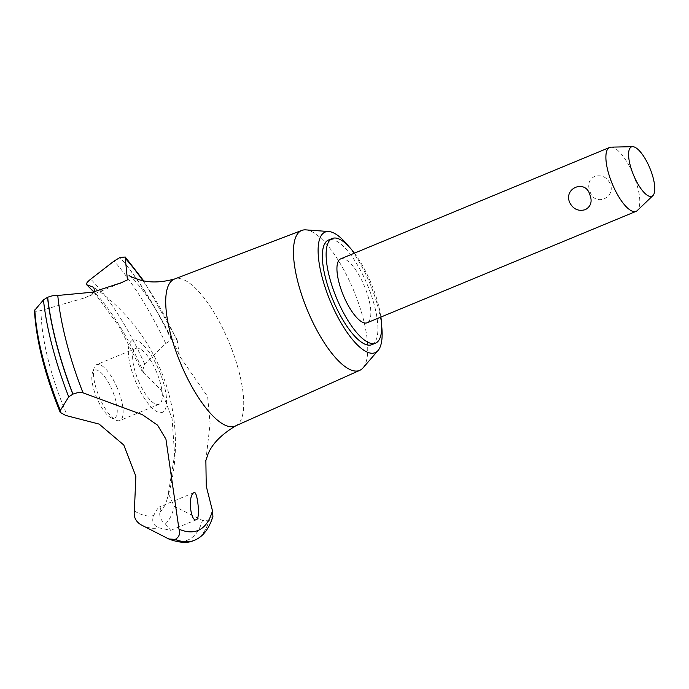 <?xml version="1.0" encoding="UTF-8"?>
<svg xmlns="http://www.w3.org/2000/svg" width="689" height="689" viewBox="0 0 689 689"><rect width="100%" height="100%" fill="white"/><g stroke="black" fill="none" stroke-linecap="round" stroke-linejoin="round"><path stroke-width="0.52" stroke-dasharray="3.44 2.58" d="M371.802 344.689A56.627 18.81 67.5 0 0 366.703 283.265A56.627 18.81 67.5 0 0 328.455 240.056M380.888 317.061A56.627 18.81 67.5 0 0 370.467 281.706A56.627 18.81 67.5 0 0 354.422 253.164M363 367.9A75.73 25.157 67.5 0 0 352.751 288.286A75.73 25.157 67.5 0 0 305.821 229.876M381.663 325.906A65.274 21.678 67.5 0 0 369.226 281.87A65.274 21.678 67.5 0 0 348.712 246.369M235.388 425.991A79.536 26.423 67.5 0 0 235.862 425.768A79.536 26.423 67.5 0 0 236.043 425.673A79.536 26.423 67.5 0 0 227.999 339.815A79.536 26.423 67.5 0 0 175.006 278.864A79.536 26.423 67.5 0 0 174.515 279.036M34.812 309.878C33.821 311.471 35.888 311.686 41.013 310.515L84.506 297.967L89.777 295.486L94.72 291.628M205.865 460.398L210.102 423.632L207.622 396.528L180.492 357.402L179.261 354.861L177.176 339.858L171.578 339.91L165.748 343.518L144.673 364.042L142.304 371.612L161.148 389.991L172.086 418.464L174.627 454.955L168.357 493.427L174.188 506.294L202.454 520.445L208.948 520.832L212.918 516.44M177.245 341.003A161.751 53.725 67.5 0 0 142.907 280.69M194.238 540.365A169.451 56.283 67.5 0 0 196.029 539.504A169.451 56.283 67.5 0 0 208.948 520.832M194.522 540.254A169.451 56.283 67.5 0 0 196.176 539.444A169.451 56.283 67.5 0 0 209.103 520.772M140.771 524.665A144.259 47.92 67.5 0 0 158.487 527.757L170.76 530.332L165.369 523.967C161.097 520.703 159.245 516.759 159.839 512.142C160.709 508.439 160.511 506.742 159.245 507.044C157.678 508.301 155.835 511.117 153.707 515.51C151.511 521.022 153.104 525.104 158.496 527.757M340.659 258.866A34.579 11.489 -112.5 0 1 364.016 285.246A34.579 11.489 -112.5 0 1 367.134 322.762M611.083 147.145A34.579 11.489 -112.5 0 1 632.976 173.835A34.579 11.489 -112.5 0 1 637.334 210.515M610.015 183.343C606.475 176.815 601.29 174.524 594.461 176.444C588.794 179.7 587.321 184.755 590.025 191.62C594.512 207.079 616.621 197.924 610.015 183.343M96.934 398.294A25.941 8.612 -112.5 0 1 92.429 372.852A25.941 8.612 -112.5 0 1 112.118 389.94A25.941 8.612 -112.5 0 1 111.015 417.706A25.941 8.612 -112.5 0 1 96.934 398.294M117.147 387.692A30.256 10.051 67.5 0 0 96.71 364.602A30.256 10.051 67.5 0 0 94.186 367.745A30.256 10.051 67.5 0 0 99.44 397.424A30.256 10.051 67.5 0 0 115.864 420.075A30.256 10.051 67.5 0 0 119.877 420.514A30.256 10.051 67.5 0 0 117.147 387.692M138.61 381.198A30.256 10.051 67.5 0 0 159.047 404.279A30.256 10.051 67.5 0 0 156.325 371.457A30.256 10.051 67.5 0 0 135.888 348.376A30.256 10.051 67.5 0 0 138.61 381.198M194.091 492.601L159.245 507.044M159.839 512.142A131.099 43.545 67.5 0 0 166.764 500.326A131.099 43.545 67.5 0 0 166.824 500.136A131.099 43.545 67.5 0 0 168.641 492.11M144.027 373.481A131.099 43.545 67.5 0 0 143.691 372.689A131.099 43.545 67.5 0 0 87.339 285.048M41.013 310.515A131.099 43.545 67.5 0 0 66.962 414.881A131.099 43.545 67.5 0 0 67.298 415.665M134.372 510.954A131.099 43.545 67.5 0 0 153.707 515.51M132.124 340.521A38.98 12.945 67.5 0 0 136.06 382.602A38.98 12.945 67.5 0 0 162.819 412.134A38.98 12.945 67.5 0 0 158.875 370.053A38.98 12.945 67.5 0 0 132.124 340.521M171.578 339.91A169.451 56.283 67.5 0 0 120.041 257.471M171.423 339.978A169.451 56.283 67.5 0 0 119.886 257.531M165.369 523.967A144.259 47.92 67.5 0 0 174.188 506.294M168.753 538.97A166.669 55.361 67.5 0 0 189.647 539.142A166.669 55.361 67.5 0 0 202.454 520.445M165.748 343.518A166.669 55.361 67.5 0 0 114.098 261.045M144.673 364.042A144.259 47.92 67.5 0 0 90.733 279.131M120.136 283.205L84.506 297.967M129.05 275.411L135.569 281.749C149.41 296.899 163.973 321.272 179.261 354.861M196.503 519.678L170.614 530.401M92.429 372.852L94.186 367.745M159.047 404.279L119.877 420.514M135.888 348.376L96.71 364.602M111.015 417.706L115.864 420.075M166.764 500.326L168.357 493.427M166.824 500.136A190.198 190.198 0 0 0 93.747 287.313M205.933 459.511L205.813 460.7M177.176 339.858L143.725 280.854M93.764 291.878L119.033 326.345L142.304 371.612"/><path stroke-width="1.03" d="M354.422 253.164A56.627 18.81 67.5 0 0 332.219 238.497L328.455 240.056A56.627 18.81 67.5 0 0 333.554 301.489A56.627 18.81 67.5 0 0 371.802 344.689L375.565 343.131A56.627 18.81 67.5 0 0 380.888 317.061M332.219 238.497A56.627 18.81 67.5 0 0 337.326 299.922A56.627 18.81 67.5 0 0 375.565 343.131M348.712 246.369A65.274 21.678 67.5 0 0 328.774 231.53L305.821 229.876A75.73 25.157 67.5 0 0 301.825 230.419A75.73 25.157 67.5 0 0 308.431 312.651A75.73 25.157 67.5 0 0 359.787 370.337A75.73 25.157 67.5 0 0 363 367.9L378.063 350.494A65.274 21.678 67.5 0 0 381.663 325.906M328.774 231.53A65.274 21.678 67.5 0 0 331.021 302.876A65.274 21.678 67.5 0 0 378.063 350.494M301.825 230.419L174.515 279.036A79.536 26.423 67.5 0 0 181.448 365.403A79.536 26.423 67.5 0 0 235.388 425.991L359.787 370.337M178.994 529.186C180.397 533.76 179.149 537.17 175.23 539.392L168.753 538.97L140.771 524.665C135.647 521.349 133.511 516.776 134.372 510.954L135.862 476.263L123.787 445.016L99.13 424.088L65.696 415.45L60.236 412.384L60.348 410.411L68.719 396.864L72.974 394.125C77.306 392.48 80.647 392.041 83.007 392.816L142.408 414.7L157.548 425.165L165.928 439.126L178.994 529.195A161.751 53.725 67.5 0 0 212.47 510.782L206.244 486.098L205.865 460.398M142.907 280.69A161.751 53.725 67.5 0 0 125.312 258.332L127.422 279.898L121.298 282.731L92.524 292.205L57.773 295.46C55.542 295.03 52.175 295.624 47.662 297.269L43.45 299.887L34.45 310.601C36.302 340.926 44.897 374.85 60.236 412.384M57.773 295.46A161.751 53.725 67.5 0 0 83.007 392.816M196.649 519.609C190.526 523.089 187.58 495.15 193.953 492.669C197.287 489.853 200.516 517.603 196.649 519.609L196.503 519.678M652.879 195.633L637.334 210.515A34.579 11.489 -112.5 0 1 636.085 211.342L367.134 322.762A34.579 11.489 -112.5 0 1 343.777 296.382A34.579 11.489 -112.5 0 1 340.659 258.866L609.619 147.446A34.579 11.489 -112.5 0 1 611.083 147.145L632.597 146.679A26.716 8.871 67.5 0 0 633.871 175.893A26.716 8.871 67.5 0 0 652.879 195.633A26.716 8.871 67.5 0 0 649.503 167.298A26.716 8.871 67.5 0 0 632.597 146.679M569.786 202.747C563.18 188.166 585.288 179.011 589.775 194.47C592.488 201.334 591.016 206.399 585.349 209.645C578.519 211.566 573.334 209.275 569.786 202.747M636.085 211.342A34.579 11.489 -112.5 0 1 612.728 184.962A34.579 11.489 -112.5 0 1 609.619 147.446M175.23 539.392A169.451 56.283 67.5 0 0 194.315 540.34A169.451 56.283 67.5 0 0 194.522 540.254C202.85 536.86 208.982 528.919 212.918 516.44L212.47 510.782M94.72 291.628L93.747 287.313L86.693 284.764L93.764 291.878M175.075 539.461A169.451 56.283 67.5 0 0 193.17 540.779A169.451 56.283 67.5 0 0 194.16 540.4A169.451 56.283 67.5 0 0 194.238 540.365M193.17 540.779C187.408 543.311 179.502 542.811 169.434 539.289L168.753 538.97M87.339 285.048C85.453 284.428 86.581 282.456 90.741 279.131L114.098 261.045L119.886 257.531L125.234 257.014L125.312 258.332M47.515 297.329A169.451 56.283 67.5 0 0 72.827 394.186M47.662 297.269A169.451 56.283 67.5 0 0 72.974 394.125M34.803 309.886A144.259 47.92 67.5 0 0 60.348 410.411M43.45 299.887A166.669 55.361 67.5 0 0 68.719 396.864M121.298 282.731L120.136 283.205M175.006 278.864C161.76 282.55 150.081 282.929 139.988 279.992C132.727 277.503 129.084 275.97 129.05 275.411M205.813 460.7L207.914 454.404C211.954 444.052 221.272 434.501 235.862 425.768M143.725 280.854L125.234 257.014"/></g></svg>
